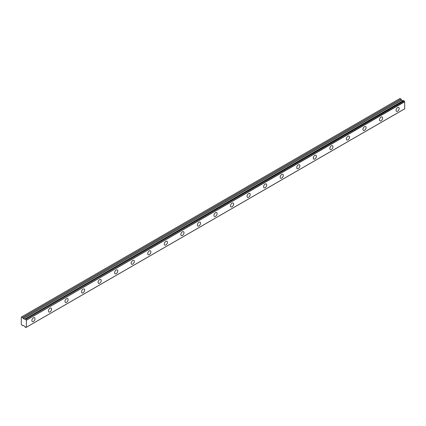 <?xml version="1.0" encoding="UTF-8"?>
<svg xmlns="http://www.w3.org/2000/svg" width="426" height="426" viewBox="0 0 426 426"><rect width="100%" height="100%" fill="white"/><g stroke="black" fill="none" stroke-linecap="round" stroke-linejoin="round"><path stroke-width="0.64" d="M397.607 111.213A2.231 1.289 120 0 0 399.061 109.253A2.231 1.289 120 0 0 398.72 107.464A2.231 1.289 120 0 0 397.607 107.576A2.231 1.289 120 0 0 396.148 109.541A2.231 1.289 120 0 0 396.489 111.324A2.231 1.289 120 0 0 397.607 111.213M33.441 321.465A2.231 1.289 120 0 0 34.895 319.5A2.231 1.289 120 0 0 34.554 317.716A2.231 1.289 120 0 0 33.441 317.823A2.231 1.289 120 0 0 31.982 319.788A2.231 1.289 120 0 0 32.323 321.577A2.231 1.289 120 0 0 33.441 321.465M49.991 311.907A2.231 1.289 120 0 0 51.45 309.942A2.231 1.289 120 0 0 51.104 308.158A2.231 1.289 120 0 0 49.991 308.27A2.231 1.289 120 0 0 48.537 310.234A2.231 1.289 120 0 0 48.878 312.018A2.231 1.289 120 0 0 49.991 311.907M66.547 302.353A2.231 1.289 120 0 0 68 300.389A2.231 1.289 120 0 0 67.659 298.599A2.231 1.289 120 0 0 66.547 298.711A2.231 1.289 120 0 0 65.087 300.676A2.231 1.289 120 0 0 65.428 302.46A2.231 1.289 120 0 0 66.547 302.353M83.097 292.795A2.231 1.289 120 0 0 84.556 290.83A2.231 1.289 120 0 0 84.215 289.041A2.231 1.289 120 0 0 83.097 289.153A2.231 1.289 120 0 0 81.643 291.118A2.231 1.289 120 0 0 81.984 292.907A2.231 1.289 120 0 0 83.097 292.795M99.652 283.237A2.231 1.289 120 0 0 101.106 281.272A2.231 1.289 120 0 0 100.765 279.488A2.231 1.289 120 0 0 99.652 279.594A2.231 1.289 120 0 0 98.193 281.559A2.231 1.289 120 0 0 98.534 283.349A2.231 1.289 120 0 0 99.652 283.237M116.202 273.678A2.231 1.289 120 0 0 117.661 271.719A2.231 1.289 120 0 0 117.32 269.93A2.231 1.289 120 0 0 116.202 270.041A2.231 1.289 120 0 0 114.748 272.006A2.231 1.289 120 0 0 115.089 273.79A2.231 1.289 120 0 0 116.202 273.678M132.758 264.125A2.231 1.289 120 0 0 134.211 262.16A2.231 1.289 120 0 0 133.87 260.371A2.231 1.289 120 0 0 132.758 260.483A2.231 1.289 120 0 0 131.299 262.448A2.231 1.289 120 0 0 131.645 264.237A2.231 1.289 120 0 0 132.758 264.125M149.308 254.567A2.231 1.289 120 0 0 150.767 252.602A2.231 1.289 120 0 0 150.426 250.818A2.231 1.289 120 0 0 149.308 250.925A2.231 1.289 120 0 0 147.854 252.89A2.231 1.289 120 0 0 148.195 254.679A2.231 1.289 120 0 0 149.308 254.567M165.863 245.009A2.231 1.289 120 0 0 167.322 243.044A2.231 1.289 120 0 0 166.976 241.26A2.231 1.289 120 0 0 165.863 241.372A2.231 1.289 120 0 0 164.409 243.337A2.231 1.289 120 0 0 164.75 245.12A2.231 1.289 120 0 0 165.863 245.009M182.419 235.456A2.231 1.289 120 0 0 183.872 233.491A2.231 1.289 120 0 0 183.531 231.701A2.231 1.289 120 0 0 182.419 231.813A2.231 1.289 120 0 0 180.959 233.778A2.231 1.289 120 0 0 181.3 235.562A2.231 1.289 120 0 0 182.419 235.456M198.969 225.897A2.231 1.289 120 0 0 200.428 223.932A2.231 1.289 120 0 0 200.082 222.148A2.231 1.289 120 0 0 198.969 222.255A2.231 1.289 120 0 0 197.515 224.22A2.231 1.289 120 0 0 197.856 226.009A2.231 1.289 120 0 0 198.969 225.897M215.524 216.339A2.231 1.289 120 0 0 216.978 214.374A2.231 1.289 120 0 0 216.637 212.59A2.231 1.289 120 0 0 215.524 212.702A2.231 1.289 120 0 0 214.065 214.661A2.231 1.289 120 0 0 214.406 216.451A2.231 1.289 120 0 0 215.524 216.339M232.074 206.786A2.231 1.289 120 0 0 233.533 204.821A2.231 1.289 120 0 0 233.192 203.032A2.231 1.289 120 0 0 232.074 203.143A2.231 1.289 120 0 0 230.62 205.108A2.231 1.289 120 0 0 230.961 206.892A2.231 1.289 120 0 0 232.074 206.786M248.63 197.227A2.231 1.289 120 0 0 250.083 195.262A2.231 1.289 120 0 0 249.742 193.473A2.231 1.289 120 0 0 248.63 193.585A2.231 1.289 120 0 0 247.171 195.55A2.231 1.289 120 0 0 247.511 197.339A2.231 1.289 120 0 0 248.63 197.227M265.18 187.669A2.231 1.289 120 0 0 266.639 185.704A2.231 1.289 120 0 0 266.298 183.92A2.231 1.289 120 0 0 265.18 184.027A2.231 1.289 120 0 0 263.726 185.992A2.231 1.289 120 0 0 264.067 187.781A2.231 1.289 120 0 0 265.18 187.669M281.735 178.111A2.231 1.289 120 0 0 283.189 176.146A2.231 1.289 120 0 0 282.848 174.362A2.231 1.289 120 0 0 281.735 174.474A2.231 1.289 120 0 0 280.276 176.439A2.231 1.289 120 0 0 280.622 178.222A2.231 1.289 120 0 0 281.735 178.111M298.285 168.558A2.231 1.289 120 0 0 299.744 166.593A2.231 1.289 120 0 0 299.403 164.803A2.231 1.289 120 0 0 298.285 164.915A2.231 1.289 120 0 0 296.831 166.88A2.231 1.289 120 0 0 297.172 168.664A2.231 1.289 120 0 0 298.285 168.558M314.841 158.999A2.231 1.289 120 0 0 316.3 157.034A2.231 1.289 120 0 0 315.954 155.25A2.231 1.289 120 0 0 314.841 155.357A2.231 1.289 120 0 0 313.382 157.322A2.231 1.289 120 0 0 313.728 159.111A2.231 1.289 120 0 0 314.841 158.999M331.396 149.441A2.231 1.289 120 0 0 332.85 147.476A2.231 1.289 120 0 0 332.509 145.692A2.231 1.289 120 0 0 331.396 145.804A2.231 1.289 120 0 0 329.937 147.769A2.231 1.289 120 0 0 330.278 149.553A2.231 1.289 120 0 0 331.396 149.441M347.946 139.888A2.231 1.289 120 0 0 349.405 137.923A2.231 1.289 120 0 0 349.059 136.134A2.231 1.289 120 0 0 347.946 136.245A2.231 1.289 120 0 0 346.492 138.21A2.231 1.289 120 0 0 346.833 139.994A2.231 1.289 120 0 0 347.946 139.888M364.502 130.329A2.231 1.289 120 0 0 365.955 128.364A2.231 1.289 120 0 0 365.615 126.575A2.231 1.289 120 0 0 364.502 126.687A2.231 1.289 120 0 0 363.043 128.652A2.231 1.289 120 0 0 363.383 130.441A2.231 1.289 120 0 0 364.502 130.329M381.052 120.771A2.231 1.289 120 0 0 382.511 118.806A2.231 1.289 120 0 0 382.17 117.022A2.231 1.289 120 0 0 381.052 117.129A2.231 1.289 120 0 0 379.598 119.094A2.231 1.289 120 0 0 379.939 120.883A2.231 1.289 120 0 0 381.052 120.771M25.837 327.525L26.263 327.28L25.805 327.525L25.107 327.077A0.73 0.421 60 0 0 24.676 326.359L23.297 325.395L22.61 325.677L21.3 324.559L21.3 317.098L21.614 316.912L22.663 317.546L401.02 99.104L399.971 98.475L21.614 316.912M403.044 100.76A0.73 0.421 60 0 1 403.033 100.754L24.633 319.196L23.297 318.568L22.663 317.546M401.02 99.104L401.654 100.126L402.905 100.802M26.343 327.232L26.343 320.245L404.7 101.803L404.7 108.79L26.279 327.285A0.73 0.421 60 0 0 25.991 327.285A0.73 0.421 60 0 0 25.853 327.509M404.7 101.803L404.631 101.676A0.73 0.421 60 0 1 404.205 100.962L403.475 100.509L25.145 318.952M26.343 327.248L404.7 108.79M402.991 100.754L24.633 319.196L403.033 100.754M404.631 101.676L26.343 320.245M26.279 320.118A0.73 0.421 60 0 1 25.853 319.404L404.205 100.962M404.157 100.893L25.853 319.404M25.805 319.335L25.15 318.957L403.507 100.515M24.676 319.196A0.73 0.421 60 0 0 24.964 319.191A0.73 0.421 60 0 0 25.107 318.973L25.15 318.957M402.799 100.786L24.442 319.228M400.962 99.045L22.61 317.487M401.542 100.009L23.185 318.451M23.297 318.568L401.654 100.126M404.679 108.843L26.321 327.285M403.475 100.509L25.118 318.952"/></g></svg>
